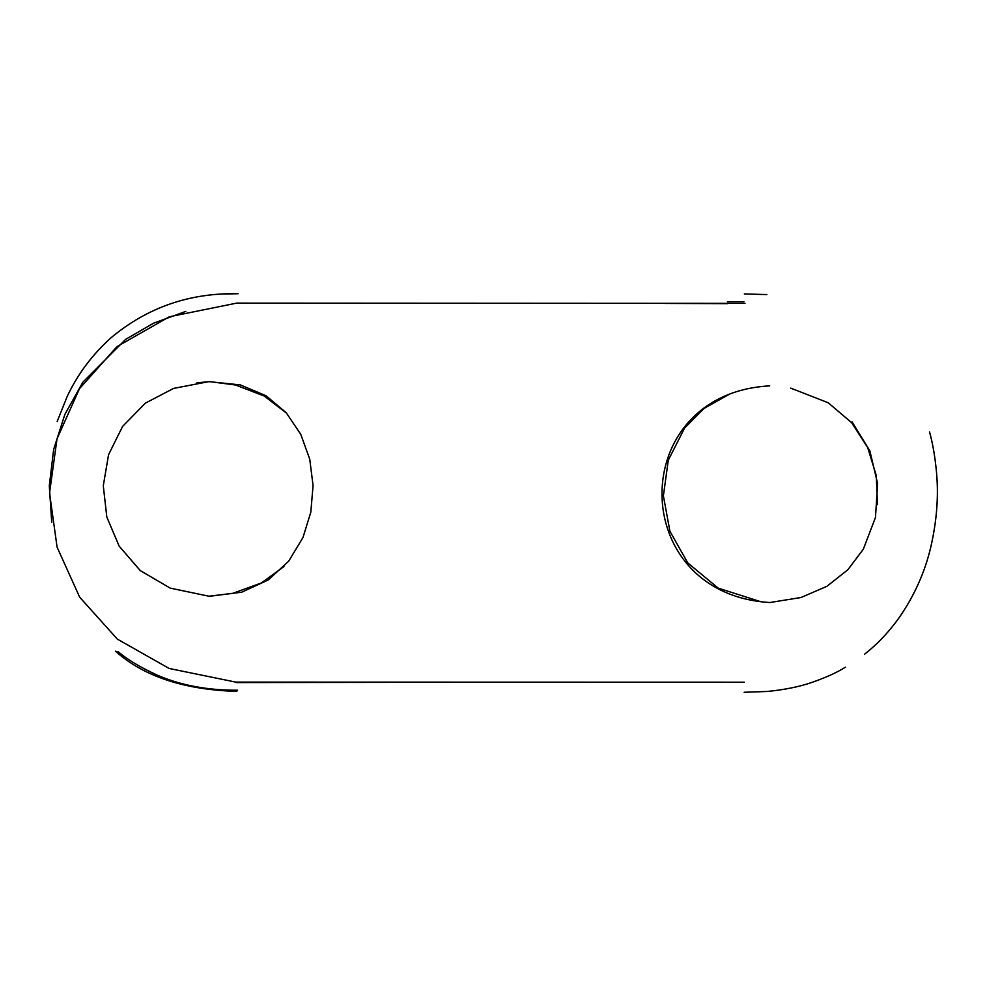 <?xml version="1.0" encoding="UTF-8"?>
<svg xmlns="http://www.w3.org/2000/svg" width="986" height="986" viewBox="0 0 986 986"><rect width="100%" height="100%" fill="white"/><g stroke="black" fill="none" stroke-linecap="round" stroke-linejoin="round"><path stroke-width="1.48" d="M664.983 303.417L727.36 303.651M185.836 311.379L153.557 323.198L125.641 339.357L82.836 382.211L64.842 414.477L53.663 449.419L49.3 485.815L51.74 522.444M209.919 596.234L232.733 593.35L261.364 582.96L284.005 566.543M286.63 413.196L264.199 396.027L235.432 384.984L209.735 381.631L196.917 382.815M790.673 388.102L828.228 402.769L851.645 422.686L867.668 447.558L876.283 475.498L877.466 504.635M760.687 601.694L718.19 588.124L687.772 562.932L669.913 531.232L663.393 495.847L668.274 460.277L684.592 428.06L704.053 408.438L729.813 393.993M744.997 303.355L236.677 303.121L169.333 316.777L116.927 346.653L79.484 388.694L57.015 438.832L49.534 493.012L57.089 547.156L79.681 597.208L117.334 639.113L169.198 668.483L235.703 682.102L744.319 682.201M769.721 385.871C625.716 393.66 626.356 594.102 769.906 602.52L801.002 597.504L826.86 586.337L847.861 569.748L863.354 549.153L875.469 517.428L877.639 483.682L869.849 450.849L852.064 421.885M208.933 381.619L173.598 388.41L145.423 403.101L122.597 426.396L108.546 454.756L103.283 485.778L106.821 517.034L119.146 546.108L140.271 570.611L170.221 588.124L208.97 596.222L241.706 592.216L268.291 579.953L288.725 561.133L302.985 537.506L310.812 512.19L313.067 485.593L309.74 459.168L300.804 434.407L286.273 412.789L266.121 395.805L240.35 384.91L208.933 381.619M57.163 421.515L67.331 396.138C77.845 373.928 92.487 354.405 111.27 337.557C147.555 307.349 189.743 292.743 237.823 293.754M117.938 651.463C126.689 659.141 139.679 666.992 156.897 674.991C180.45 685.282 207.331 690.36 237.54 690.212M236.85 691.396C184.062 689.781 143.586 676.359 115.424 651.154M238.119 293.729L224.093 293.976M727.446 301.728L743.937 301.716M508.221 682.213L236.221 682.571M929.527 431.88C932.768 443.503 935.11 457.097 936.54 472.664C938.697 496.463 936.749 521.372 930.71 547.415C924.72 572.669 914.084 596.234 898.825 618.136C890.038 630.337 880.375 640.925 869.849 649.885L864.623 654.174M744.319 293.939L766.861 294.58M845.088 667.485L845.495 667.239C844.361 667.51 836.855 673.672 811.54 682.546C799.227 686.786 784.449 689.769 767.231 691.469L744.159 692.271"/></g></svg>
